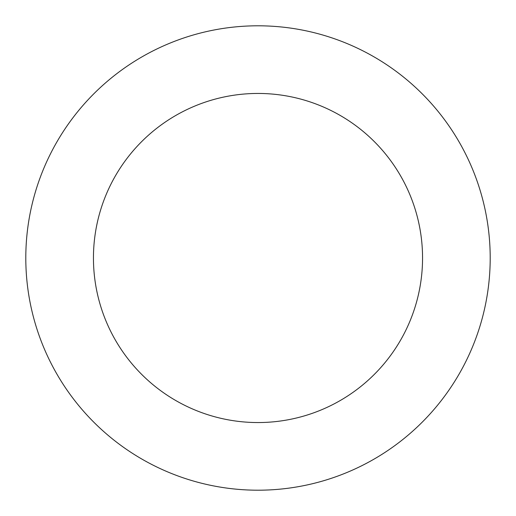 <?xml version="1.0" encoding="UTF-8"?>
<svg xmlns="http://www.w3.org/2000/svg" width="516" height="516" viewBox="0 0 516 516"><rect width="100%" height="100%" fill="white"/><g stroke="black" fill="none" stroke-linecap="round" stroke-linejoin="round"><path stroke-width="0.39" stroke-dasharray="2.58 1.94" d="M490.2 258A232.2 232.2 0 0 1 258 490.2A232.2 232.2 0 0 1 25.8 258A232.2 232.2 0 0 1 258 25.8A232.2 232.2 0 0 1 490.2 258M93.448 258A164.552 164.552 0 0 1 258 93.448A164.552 164.552 0 0 1 422.552 258A164.552 164.552 0 0 0 258 93.448A164.552 164.552 0 0 0 93.448 258A164.552 164.552 0 0 1 258 93.448A164.552 164.552 0 0 1 422.552 258A164.552 164.552 0 0 1 258 422.552A164.552 164.552 0 0 1 93.448 258A164.552 164.552 0 0 0 258 422.552A164.552 164.552 0 0 0 422.552 258A164.552 164.552 0 0 1 258 422.552A164.552 164.552 0 0 1 93.448 258"/><path stroke-width="0.77" d="M490.2 258A232.2 232.2 0 0 1 258 490.2A232.2 232.2 0 0 1 25.8 258A232.2 232.2 0 0 1 258 25.8A232.2 232.2 0 0 1 490.2 258M93.448 258A164.552 164.552 0 0 1 258 93.448A164.552 164.552 0 0 1 422.552 258A164.552 164.552 0 0 1 258 422.552A164.552 164.552 0 0 1 93.448 258"/></g></svg>
